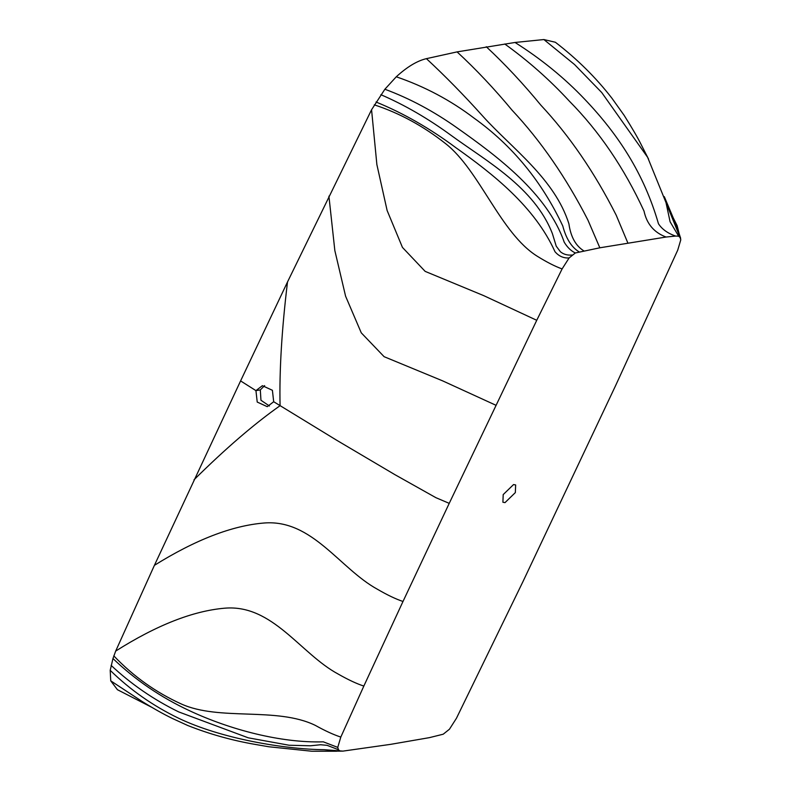 <?xml version="1.0" encoding="UTF-8"?>
<svg xmlns="http://www.w3.org/2000/svg" width="791" height="791" viewBox="0 0 791 791"><rect width="100%" height="100%" fill="white"/><g stroke="black" fill="none" stroke-linecap="round" stroke-linejoin="round"><path stroke-width="1.19" d="M679.044 233.266L677.155 225.692L673.151 217.733L675.979 223.991L680.655 238.289L680.102 237.498L680.794 239.792L677.739 250.114L615.556 385.711L522.772 581.998L456.447 718.268L449.446 729.223L443.217 734.206L429.414 737.637L390.754 744.331L342.938 751.114L311.901 751.242L268.802 746.763L255.305 744.43C232.129 740.455 209.595 734.147 187.714 725.485L172.26 718.406C163.371 714.055 153.414 708.469 142.39 701.637L110.74 680.843L110.206 670.333L112.965 658.537L115.684 651.082L154.413 565.328L240.593 380.916L255.938 390.625L260.318 389.914L260.951 400.256L269.434 406.001M273.686 401.729L267.249 406.663L257.223 402.065L255.938 390.625L262.385 385.692L272.401 390.289L273.686 401.729L336.58 440.182L394.976 474.699L435.9 497.677L449.229 503.353L402.995 601.476C395.856 599.094 387.353 595.04 377.505 589.305C339.754 568.67 312.237 519.084 264.095 523.009C232.109 525.62 195.545 539.729 154.413 565.328M336.63 751.242L311.901 751.242M117.434 689.712L110.74 680.843M342.938 751.114L324.29 749.7C284.631 749.324 221.173 738.695 178.578 718.218C153.039 705.879 130.248 689.91 110.206 670.333M339.922 751.005L338.449 749.69L327.079 745.33L320.563 744.746L310.438 745.784L289.13 745.241L248.275 737.825L178.736 711.92C153.543 699.61 131.009 684.086 111.116 665.379M338.449 749.69L337.747 747.386L323.301 741.829C281.072 743.144 230.161 729.688 189.791 710.842C160.889 697.405 135.281 679.973 112.965 658.537M337.747 747.386L340.812 737.074C333.644 734.75 325.081 730.825 315.144 725.288C276.504 706.6 219.334 721.254 181.198 703.931C155.857 692.422 133.392 676.394 113.805 655.877M340.812 737.074L363.84 686.074C356.682 683.731 348.149 679.746 338.261 674.1C300.372 653.752 272.628 604.047 224.674 608.19C192.806 610.949 156.47 625.246 115.684 651.082M363.84 686.074L402.995 601.476M648.561 159.1L641.392 145.03C638.04 138.207 632.276 128.29 624.099 115.278L611.918 98.222C596.068 77.736 577.222 59.088 555.381 42.259L543.882 39.55L515.04 42.467L457.079 51.89L426.418 58.653C417.164 60.818 407.118 66.869 396.271 76.786L384.881 89.235L371.562 109.761L287.509 281.962C281.754 329.6 279.272 370.841 280.073 405.694C254.178 423.936 225.484 448.645 193.993 479.811M260.318 389.914L264.639 385.613M666.032 202.674L680.102 237.498L678.629 236.183L675.613 236.064L666.052 237.033L599.835 247.801L575.334 252.972L569.105 257.955L562.104 268.92L536.743 320.296L449.229 503.353M678.688 236.232L670.086 221.747L666.002 202.585L647.631 157.33L601.724 92.527L574.553 64.546L543.882 39.55M503.205 494.583L502.898 502.236L505.004 502.621L515.337 492.605L515.653 484.952L513.547 484.567L503.205 494.583M287.509 281.962L240.593 380.916M675.613 236.064C667.752 233.355 662.037 229.252 658.468 223.764C643.923 173.358 618.028 134.203 584.648 99.182C564.566 78.022 541.36 59.117 515.04 42.467M666.052 237.033C654.088 232.554 646.741 223.902 644.022 211.088C624.208 168.068 599.262 131.355 569.174 100.951C549.656 79.802 528.18 60.818 504.757 43.989M627.797 242.857L616.209 215.201C594.585 172.458 569.461 135.775 540.846 105.144C523.247 83.717 505.063 64.239 486.267 46.728M599.835 247.801L587.99 220.195C566.089 177.5 540.797 140.838 512.103 110.226C494.365 88.819 476.024 69.381 457.079 51.89M583.817 250.856C575.749 245.872 570.776 236.885 568.917 223.922C554.887 178.736 511.411 148.016 482.935 116.317C464.01 95.256 445.175 76.035 426.418 58.653M578.972 251.785C571.478 247.197 566.079 238.585 562.767 225.939C541.855 181.455 512.311 145.534 474.116 118.166C450.692 100.338 424.737 86.545 396.271 76.786M575.334 252.972C571.023 250.935 567.315 247.326 564.201 242.165C547.372 193.488 496.699 155.817 457.495 128.162C434.022 111.452 409.817 98.48 384.881 89.235M572.279 255.028C567.483 255.453 563.518 254.356 560.394 251.736L556.231 246.179L552.454 233.79C534.558 187.338 485.901 160.81 451.226 135.449C428.188 118.591 404.745 105.005 380.876 94.693M569.105 257.955C563.538 258.291 558.832 256.205 554.985 251.696C534.667 206.649 492.872 173.911 455.962 147.759C429.879 128.35 403.232 113.103 376.032 102.019M562.104 268.92C555.035 266.399 546.65 262.108 536.951 256.047C500.396 232.94 479.633 170.589 445.926 143.893C423.531 126.155 399.643 113.133 374.272 104.837M536.743 320.296L483.736 295.646L425.163 271.382L402.451 247.415L387.125 210.505L376.872 164.558L371.562 109.761M495.779 405.19L442.644 380.866L384.119 356.692L361.269 332.843L345.588 296.19L334.84 250.559L328.918 196.158M151.714 707.283L117.365 689.673M673.299 218.029L664.302 196.643"/></g></svg>

